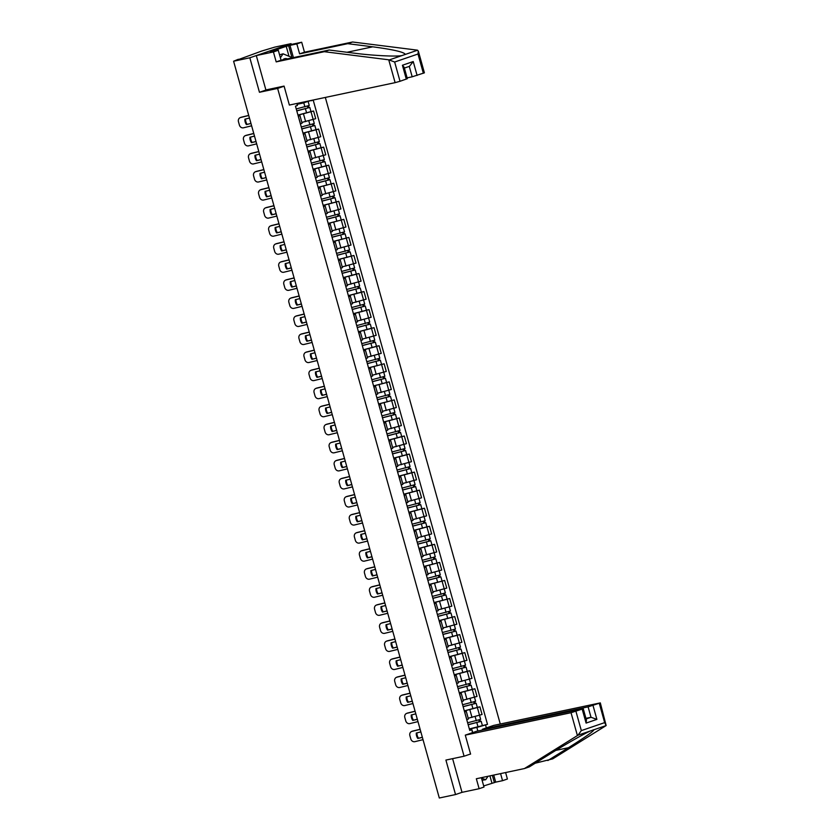 <?xml version="1.0" encoding="UTF-8"?>
<svg xmlns="http://www.w3.org/2000/svg" width="840" height="840" viewBox="0 0 840 840"><rect width="100%" height="100%" fill="white"/><g stroke="black" fill="none" stroke-linecap="round" stroke-linejoin="round"><path stroke-width="1.26" d="M291.281 44.457L291.06 43.659L274.838 47.103L261.723 51.041L238.455 59.566M500.273 724.017L325.332 97.44M291.06 43.659L249.827 57.792L233.594 61.226L439.31 798L455.532 794.556L462.011 792.341L452.603 758.646M249.827 57.792L259.455 92.274L277.631 88.421L464.079 756.221L445.904 760.074L455.532 794.556M233.594 61.226L238.371 59.262M468.216 718.231L482.055 714.473L479.923 706.839L464.331 710.966M464.709 712.047L466.841 719.691L468.426 718.998L466.294 711.354L464.636 712.078M477.309 707.385L479.923 706.839M464.499 711.596L466.294 711.354M463.166 700.182L477.015 696.423L474.884 688.779L459.281 692.916M461.727 701.663L463.386 700.938L461.255 693.304L459.596 694.019M472.269 689.336L474.884 688.779M459.459 693.546L461.255 693.304M458.126 682.122L471.975 678.363L469.844 670.73L454.241 674.856M456.687 683.602L458.346 682.889L456.204 675.245L454.556 675.969M467.229 671.275L469.844 670.73M454.419 675.486L456.204 675.245M453.086 664.073L466.935 660.313L464.804 652.67L449.201 656.807M451.647 665.553L453.296 664.828L451.164 657.195L449.516 657.909M462.189 653.226L464.804 652.67M449.379 657.437L451.164 657.195M448.046 646.013L461.895 642.254L459.764 634.62L444.161 638.747M446.607 647.493L448.256 646.779L446.124 639.135L444.476 639.86M457.149 635.166L459.764 634.62M444.339 639.376L446.124 639.135M443.006 627.963L456.855 624.204L454.713 616.56L439.12 620.697M441.567 629.444L443.216 628.719L441.084 621.086L439.425 621.8M439.1 620.602L454.713 616.56M439.299 621.327L441.084 621.086M437.966 609.903L451.815 606.144L449.673 598.51L434.081 602.637M436.527 611.384L438.175 610.67L436.044 603.025L434.385 603.75M434.049 602.543L449.673 598.51M434.259 603.267L436.044 603.025M432.925 591.853L446.765 588.095L444.633 580.45L429.041 584.587M431.477 593.334L433.136 592.61L431.004 584.976L429.345 585.69M429.009 584.493L444.633 580.45M429.219 585.218L431.004 584.976M427.886 573.794L441.725 570.034L439.593 562.401L424.001 566.528M426.437 575.274L428.096 574.56L425.964 566.916L424.305 567.641M423.969 566.433L439.593 562.401M424.179 567.158L425.964 566.916M422.846 555.744L436.685 551.985L434.553 544.341L418.961 548.478M421.397 557.225L423.056 556.5L420.924 548.867L419.265 549.581M431.939 544.898L434.553 544.341M419.129 549.108L420.924 548.867M417.806 537.684L431.644 533.925L429.513 526.292L413.921 530.418M416.356 539.165L418.016 538.45L415.884 530.807L414.225 531.531M426.899 526.837L429.513 526.292M414.089 531.048L415.884 530.807M412.766 519.635L426.605 515.875L424.473 508.231L408.87 512.369M411.317 521.115L412.976 520.391L410.844 512.757L409.185 513.471M421.858 508.788L424.473 508.231M409.048 512.999L410.844 512.757M407.715 501.575L421.565 497.816L419.433 490.182L403.83 494.308M406.276 503.055L407.935 502.341L405.804 494.697L404.145 495.421M416.819 490.728L419.433 490.182M404.009 494.939L405.804 494.697M402.675 483.525L416.524 479.766L414.393 472.122L398.79 476.259M401.237 485.006L402.895 484.281L400.754 476.648L399.105 477.362M411.779 472.679L414.393 472.122M398.969 476.889L400.754 476.648M397.635 465.465L411.485 461.706L409.353 454.072L393.75 458.199M396.197 466.945L397.845 466.231L395.714 458.588L394.065 459.312M406.739 454.619L409.353 454.072M393.929 458.829L395.714 458.588M392.595 447.416L406.445 443.656L404.313 436.013L388.71 440.149M391.156 448.896L392.805 448.171L390.673 440.538L389.025 441.252M401.699 436.569L404.313 436.013M388.889 440.78L390.673 440.538M387.555 429.356L401.405 425.596L399.262 417.963L383.67 422.09M386.117 430.836L387.765 430.122L385.633 422.478L383.975 423.203M383.639 421.995L399.262 417.963M383.849 422.719L385.633 422.478M382.515 411.306L396.354 407.547L394.223 399.903L378.63 404.04M381.066 412.786L382.725 412.062L380.594 404.429L378.935 405.143M378.599 403.945L394.223 399.903M378.808 404.67L380.594 404.429M377.475 393.246L391.314 389.487L389.183 381.854L373.59 385.98M376.026 394.727L377.685 394.012L375.554 386.369L373.894 387.093M373.558 385.885L389.183 381.854M373.769 386.61L375.554 386.369M372.435 375.197L386.274 371.438L384.143 363.794L368.55 367.931M370.986 376.677L372.645 375.953L370.514 368.319L368.855 369.033M368.519 367.836L384.143 363.794M368.729 368.56L370.514 368.319M367.395 357.137L381.234 353.378L379.103 345.744L363.51 349.87M365.946 358.617L367.605 357.903L365.474 350.259L363.815 350.983M376.488 346.29L379.103 345.744M363.678 350.501L365.474 350.259M362.355 339.087L376.194 335.328L374.062 327.684L358.47 331.821M360.906 340.568L362.565 339.843L360.433 332.209L358.774 332.923M371.448 328.241L374.062 327.684M358.638 332.451L360.433 332.209M357.305 321.027L371.154 317.268L369.022 309.635L353.419 313.761M355.866 322.507L357.525 321.794L355.394 314.149L353.735 314.874M366.408 310.181L369.022 309.635M353.598 314.391L355.394 314.149M352.264 302.978L366.114 299.219L363.983 291.575L348.38 295.712M350.826 304.458L352.485 303.733L350.343 296.1L348.695 296.814M361.368 292.131L363.983 291.575M348.558 296.342L350.343 296.1M347.225 284.918L361.074 281.159L358.943 273.525L343.34 277.651M345.786 286.398L347.445 285.684L345.303 278.04L343.655 278.764M356.328 274.071L358.943 273.525M343.518 278.281L345.303 278.04M342.185 266.868L356.034 263.109L353.903 255.465L338.3 259.602M340.746 268.349L342.394 267.624L340.263 259.99L338.615 260.704M338.279 259.507L353.903 255.465M338.478 260.232L340.263 259.99M337.144 248.808L350.994 245.049L348.863 237.416L333.26 241.542M335.706 250.289L337.355 249.575L335.223 241.93L333.575 242.655M333.239 241.447L348.863 237.416M333.438 242.172L335.223 241.93M332.105 230.759L345.954 227L343.812 219.356L328.219 223.493M330.666 232.239L332.315 231.515L330.183 223.881L328.524 224.595M328.188 223.398L343.812 219.356M328.398 224.123L330.183 223.881M327.065 212.698L340.904 208.94L338.772 201.306L323.18 205.433M325.616 214.179L327.274 213.465L325.143 205.821L323.484 206.546M323.148 205.338L338.772 201.306M323.358 206.062L325.143 205.821M322.024 194.649L335.864 190.89L333.732 183.246L318.139 187.383M320.576 196.13L322.235 195.405L320.103 187.772L318.444 188.486M318.108 187.288L333.732 183.246M318.318 188.013L320.103 187.772M316.985 176.589L330.824 172.83L328.692 165.197L313.1 169.323M315.536 178.07L317.195 177.356L315.063 169.712L313.404 170.436M326.088 165.743L328.692 165.197M313.268 169.953L315.063 169.712M311.945 158.54L325.784 154.78L323.652 147.137L308.06 151.274M310.495 160.02L312.155 159.296L310.023 151.662L308.364 152.376M321.038 147.693L323.652 147.137M308.228 151.903L310.023 151.662M306.905 140.48L320.744 136.721L318.612 129.087L303.019 133.214M305.456 141.96L307.115 141.246L304.983 133.602L303.324 134.327M315.998 129.633L318.612 129.087M303.188 133.844L304.983 133.602M301.854 122.43L315.704 118.671L313.572 111.027L297.969 115.164M300.416 123.911L302.075 123.186L299.943 115.552L298.284 116.267M310.957 111.584L313.572 111.027M298.147 115.794L299.943 115.552M477.855 731L476.858 727.429L469.371 729.025M469.539 729.655L471.744 729.183L472.7 732.596M472.511 732.659L471.744 729.183M297.034 103.446L297.392 105.493L295.459 106.155L469.76 730.433L471.702 729.771M297.392 105.493L296.835 103.488M311.168 100.443L302.558 103.152L302.327 102.323M476.858 727.429L487.494 724.353L313.194 100.076L311.252 100.737M485.552 725.014L486.36 727.913M284.109 86.205L277.631 88.421M470.558 753.995L464.079 756.221M266.868 89.733L259.455 92.274M297.276 104.276L302.558 103.152M469.34 728.931L487.494 724.353M422.373 737.352L417.806 738.465L422.342 737.247M420.861 731.913L416.294 733.026A7.466 6.594 67.8 0 0 417.806 738.465M411.611 731.493L412.282 731.21A3.612 3.192 67.8 0 1 412.681 731.083L411.999 731.367A3.612 3.192 -112.2 0 0 409.868 735.599L410.802 738.948A3.612 3.192 -112.2 0 0 414.876 741.668L423.024 739.662M420.116 729.267L412.681 731.083M418.488 738.192A7.466 6.594 67.8 0 1 416.966 732.869M420.147 729.361L411.999 731.367M468.143 724.658L481.194 721.298L482.36 725.466M468.174 724.763L481.194 721.298M478.8 720.027L479.325 721.885M467.628 722.788L480.648 719.334L479.535 715.344M479.882 719.681L480.365 721.403M417.333 719.292L412.766 720.416L417.302 719.198M415.81 713.853L411.254 714.976A7.466 6.594 67.8 0 0 412.766 720.416M406.56 713.433L407.243 713.16A3.612 3.192 67.8 0 1 407.642 713.034L406.959 713.307A3.612 3.192 -112.2 0 0 404.817 717.538L405.762 720.899A3.612 3.192 -112.2 0 0 409.836 723.607L417.984 721.613M415.076 711.207L407.642 713.034M413.448 720.143A7.466 6.594 67.8 0 1 411.925 714.808M415.107 711.312L406.959 713.307M412.293 701.243L407.726 702.356L412.262 701.138M410.77 695.803L406.214 696.917A7.466 6.594 67.8 0 0 407.726 702.356M401.52 695.384L402.203 695.1A3.612 3.192 67.8 0 1 402.602 694.974L401.919 695.258A3.612 3.192 -112.2 0 0 399.777 699.489L400.722 702.839A3.612 3.192 -112.2 0 0 404.796 705.558L412.944 703.553M410.036 693.158L402.602 694.974M408.408 702.082A7.466 6.594 67.8 0 1 406.886 696.759M410.067 693.252L401.919 695.258M535.206 763.214L552.731 758.867L606.154 725.561L600.317 702.891L493.574 725.435L482.36 729.288L588.105 706.86L600.317 702.891M547.869 760.536L568.449 747.716C585.407 737.048 593.88 731.062 593.88 729.771L593.24 729.824M493.731 775.068L495.705 782.135L502.551 780.686L500.577 773.619M502.551 780.686L507.413 779.016L505.606 772.558M465.286 735.137L571.032 712.708L583.254 708.75L476.511 731.294L465.286 735.137L470.589 754.11L469.623 754.32M483.683 785.936L494.382 782.586L492.366 775.362M575.946 711.344L581.332 730.611L578.004 735.2L524.444 768.558L476.343 778.754L479.126 788.707L483.998 787.049L481.383 777.693M479.126 788.707L462.011 792.341M495.705 782.135L494.382 782.586M524.444 768.558L529.316 766.889L549.885 754.068C564.249 745.049 584.346 733.572 590.289 731L578.004 735.2M482.559 730.002L482.36 729.288M593.019 705.495L596.894 719.387L591.014 717.276L585.932 718.357M581.332 730.611L604.663 722.621L606.154 725.561L590.289 731M491.935 783.111L489.919 775.876M583.254 708.75L586.425 720.122L586.1 723.082L582.215 709.202M388.731 59.798L394.653 62.013L400.029 81.281L395.115 82.645L388.731 59.798L324.293 51.691L276.192 61.887L273.42 51.944L256.295 55.566L265.892 89.943L284.078 86.09L289.369 105.063L395.115 82.645M288.939 56.059L286.219 46.337L270.312 51.786L278.281 50.274L281.064 60.228L329.165 50.022L354.197 53.172C371.721 55.503 395.367 56.732 401.719 55.65L405.31 54.422C404.324 52.122 393.467 49.591 372.75 46.82L347.718 43.67L299.618 53.865L296.835 43.911L289.989 45.37L293.412 57.603M329.165 50.022L324.293 51.691M278.281 50.274L273.42 51.944M281.064 60.228L276.192 61.887M423.37 73.28L417.995 54.012L418.32 51.051L424.399 72.828L412.188 76.797L409.28 66.391M407.106 77.879L412.188 76.797M286.219 46.337L289.989 45.37M418.32 51.051L417.018 50.106L352.58 42L304.479 52.196L301.707 42.242L296.835 43.911M301.707 42.242L284.582 45.874L256.295 55.566M304.479 52.196L299.618 53.865M352.58 42L347.718 43.67M406.298 79.128L402.423 65.247L404.156 67.305L407.337 78.677L400.029 81.281M291.837 57.173L288.666 45.822M402.423 65.247L413.228 61.541L409.49 66.318L404.376 68.072M488.009 776.286L485.719 779.699L482.097 780.255M485.719 779.699L481.488 778.092M287.406 58.884A7.823 5.649 78 0 0 284.435 58.79A7.823 5.649 78 0 0 282.723 59.871M279.562 54.841L283.048 53.812L292.604 57.782M280.381 57.792L283.048 53.812M463.103 706.598L476.154 703.248L477.32 707.417L464.3 710.871M463.134 706.702L476.154 703.248M473.76 701.967L474.275 703.836M462.588 704.739L475.608 701.274L472.364 689.64M474.842 701.621L475.314 703.353M458.062 688.548L471.114 685.188L472.28 689.356L459.26 692.822M458.094 688.653L471.114 685.188M468.72 683.918L469.235 685.776M457.548 686.679L470.568 683.225L467.324 671.591M469.791 683.571L470.274 685.293M407.253 683.183L402.685 684.306L407.221 683.088M405.731 677.744L401.173 678.867A7.466 6.594 67.8 0 0 402.685 684.306M396.48 677.324L397.163 677.05A3.612 3.192 67.8 0 1 397.551 676.925L396.879 677.198A3.612 3.192 -112.2 0 0 394.737 681.429L395.682 684.789A3.612 3.192 -112.2 0 0 399.756 687.498L407.894 685.503M404.995 675.098L397.551 676.925M403.368 684.033A7.466 6.594 67.8 0 1 401.846 678.699M405.027 675.202L396.879 677.198M402.213 665.133L397.645 666.246L402.181 665.028M400.691 659.694L396.123 660.807A7.466 6.594 67.8 0 0 397.645 666.246M391.44 659.274L392.123 658.99A3.612 3.192 67.8 0 1 392.511 658.865L391.839 659.148A3.612 3.192 -112.2 0 0 389.697 663.38L390.631 666.729A3.612 3.192 -112.2 0 0 394.706 669.449L402.854 667.443M399.956 657.048L392.511 658.865M398.328 665.973A7.466 6.594 67.8 0 1 396.795 660.65M399.977 657.143L391.839 659.148M397.173 647.073L392.606 648.197L397.142 646.978M395.651 641.634L391.083 642.758A7.466 6.594 67.8 0 0 392.606 648.197M386.4 641.214L387.082 640.941A3.612 3.192 67.8 0 1 387.471 640.815L386.788 641.088A3.612 3.192 -112.2 0 0 384.657 645.32L385.592 648.679A3.612 3.192 -112.2 0 0 389.666 651.389L397.814 649.394M394.916 638.988L387.471 640.815M393.288 647.924A7.466 6.594 67.8 0 1 391.755 642.59M394.937 639.093L386.788 641.088M453.022 670.488L466.074 667.139L467.24 671.307L454.219 674.762M453.054 670.593L466.074 667.139M463.68 665.857L464.195 667.726M452.508 668.63L465.528 665.165L462.284 653.53M464.751 665.511L465.234 667.244M447.983 652.438L461.034 649.078L462.2 653.247L449.18 656.712M448.014 652.544L461.034 649.078M458.64 647.808L459.155 649.667M447.468 650.57L460.488 647.115L457.244 635.481M459.711 647.462L460.194 649.183M442.943 634.379L455.994 631.029L457.159 635.198L444.14 638.652M442.974 634.484L455.994 631.029M453.6 629.748L454.115 631.617M442.428 632.52L455.438 629.055L452.204 617.421M454.671 629.401L455.154 631.134M392.133 629.024L387.566 630.137L392.102 628.919M390.611 623.585L386.043 624.698A7.466 6.594 67.8 0 0 387.566 630.137M381.36 623.165L382.043 622.881A3.612 3.192 67.8 0 1 382.431 622.755L381.749 623.038A3.612 3.192 -112.2 0 0 379.617 627.27L380.552 630.62A3.612 3.192 -112.2 0 0 384.626 633.339L392.774 631.333M389.876 620.938L382.431 622.755M388.248 629.864A7.466 6.594 67.8 0 1 386.715 624.54M389.897 621.033L381.749 623.038M437.903 616.329L450.954 612.969L452.109 617.138M437.934 616.434L450.954 612.969M448.55 611.699L449.075 613.557M437.378 614.46L450.397 611.005L447.163 599.372M449.631 611.352L450.114 613.074M387.093 610.964L382.526 612.087L387.062 610.869M385.57 605.525L381.003 606.648A7.466 6.594 67.8 0 0 382.526 612.087M376.32 605.105L377.003 604.832A3.612 3.192 67.8 0 1 377.391 604.706L376.709 604.978A3.612 3.192 -112.2 0 0 374.577 609.21L375.512 612.57A3.612 3.192 -112.2 0 0 379.586 615.279L387.733 613.284M384.825 602.879L377.391 604.706M383.208 611.814A7.466 6.594 67.8 0 1 381.675 606.48M384.856 602.984L376.709 604.978M432.863 598.269L445.914 594.92L447.069 599.088M432.894 598.374L445.914 594.92M443.51 593.639L444.034 595.508M432.338 596.411L445.358 592.946L442.124 581.312M444.591 593.292L445.074 595.025M382.043 592.914L377.486 594.027L382.022 592.809M380.531 587.475L375.963 588.588A7.466 6.594 67.8 0 0 377.486 594.027M371.28 587.055L371.963 586.772A3.612 3.192 67.8 0 1 372.351 586.646L371.669 586.929A3.612 3.192 -112.2 0 0 369.537 591.161L370.471 594.51A3.612 3.192 -112.2 0 0 374.546 597.23L382.694 595.224M379.785 584.829L372.351 586.646M378.168 593.754A7.466 6.594 67.8 0 1 376.635 588.43M379.817 584.924L371.669 586.929M427.822 580.22L440.864 576.86L442.029 581.028M427.854 580.325L440.864 576.86M438.469 575.589L438.995 577.448M427.298 578.351L440.318 574.896L437.084 563.262M439.551 575.243L440.034 576.965M377.003 574.854L372.445 575.977L376.981 574.76M375.491 569.415L370.923 570.538A7.466 6.594 67.8 0 0 372.445 575.977M366.24 568.995L366.912 568.722A3.612 3.192 67.8 0 1 367.311 568.596L366.629 568.869A3.612 3.192 -112.2 0 0 364.497 573.101L365.431 576.461A3.612 3.192 -112.2 0 0 369.506 579.17L377.654 577.175M374.745 566.769L367.311 568.596M373.118 575.704A7.466 6.594 67.8 0 1 371.595 570.371M374.776 566.874L366.629 568.869M422.782 562.159L435.824 558.81L436.989 562.978M422.804 562.264L435.824 558.81M433.43 557.529L433.955 559.398M422.257 560.301L435.278 556.836L432.044 545.202M434.511 557.183L434.994 558.915M371.963 556.804L367.406 557.918L371.942 556.7M370.451 551.365L365.883 552.478A7.466 6.594 67.8 0 0 367.406 557.918M361.2 550.946L361.872 550.662A3.612 3.192 67.8 0 1 362.271 550.536L361.589 550.82A3.612 3.192 -112.2 0 0 359.457 555.051L360.392 558.4A3.612 3.192 -112.2 0 0 364.466 561.12L372.614 559.115M369.705 548.72L362.271 550.536M368.078 557.645A7.466 6.594 67.8 0 1 366.555 552.321M369.737 548.814L361.589 550.82M417.743 544.11L430.784 540.75L431.949 544.919L418.929 548.384M417.764 544.215L430.784 540.75M428.39 539.48L428.915 541.338M417.218 542.241L430.238 538.787L429.125 534.797M429.471 539.133L429.954 540.855M366.923 538.745L362.355 539.868L366.891 538.65M365.411 533.306L360.843 534.429A7.466 6.594 67.8 0 0 362.355 539.868M356.149 532.885L356.832 532.613A3.612 3.192 67.8 0 1 357.231 532.486L356.548 532.76A3.612 3.192 -112.2 0 0 354.417 536.991L355.352 540.351A3.612 3.192 -112.2 0 0 359.425 543.06L367.574 541.065M364.665 530.659L357.231 532.486M363.038 539.595A7.466 6.594 67.8 0 1 361.515 534.261M364.697 530.764L356.548 532.76M412.692 526.05L425.744 522.701L426.909 526.869L413.889 530.323M412.724 526.155L425.744 522.701M423.35 521.419L423.864 523.288M412.178 524.192L425.197 520.726L421.953 509.093M424.431 521.073L424.914 522.806M361.882 520.695L357.315 521.808L361.851 520.59M360.36 515.256L355.803 516.369A7.466 6.594 67.8 0 0 357.315 521.808M351.11 514.836L351.792 514.553A3.612 3.192 67.8 0 1 352.191 514.427L351.508 514.71A3.612 3.192 -112.2 0 0 349.367 518.942L350.312 522.291A3.612 3.192 -112.2 0 0 354.385 525.01L362.534 523.005M359.625 512.61L352.191 514.427M357.998 521.535A7.466 6.594 67.8 0 1 356.475 516.212M359.656 512.705L351.508 514.71M407.652 508.001L420.704 504.641L421.869 508.809L408.849 512.274M407.683 508.106L420.704 504.641M418.31 503.37L418.824 505.229M407.138 506.132L420.157 502.677L416.913 491.043M419.391 503.024L419.864 504.745M356.843 502.635L352.275 503.759L356.811 502.541M355.32 497.196L350.763 498.32A7.466 6.594 67.8 0 0 352.275 503.759M346.07 496.776L346.752 496.503A3.612 3.192 67.8 0 1 347.141 496.377L346.469 496.65A3.612 3.192 -112.2 0 0 344.327 500.882L345.272 504.242A3.612 3.192 -112.2 0 0 349.346 506.951L357.494 504.956M354.585 494.55L347.141 496.377M352.957 503.486A7.466 6.594 67.8 0 1 351.435 498.152M354.617 494.655L346.469 496.65M402.612 489.941L415.663 486.591L416.829 490.76L403.809 494.214M402.644 490.046L415.663 486.591M413.269 485.31L413.784 487.179M402.098 488.082L415.118 484.617L411.873 472.983M414.341 484.964L414.824 486.696M351.803 484.586L347.235 485.699L351.771 484.481M350.28 479.147L345.723 480.26A7.466 6.594 67.8 0 0 347.235 485.699M341.03 478.727L341.712 478.443A3.612 3.192 67.8 0 1 342.101 478.317L341.429 478.601A3.612 3.192 -112.2 0 0 339.286 482.832L340.231 486.181A3.612 3.192 -112.2 0 0 344.295 488.901L352.443 486.896M349.545 476.501L342.101 478.317M347.918 485.425A7.466 6.594 67.8 0 1 346.395 480.102M349.577 476.595L341.429 478.601M397.572 471.891L410.624 468.531L411.789 472.7L398.769 476.165M397.604 471.996L410.624 468.531M408.23 467.261L408.744 469.119M397.058 470.022L410.078 466.568L406.833 454.933M409.3 466.914L409.784 468.636M346.762 466.526L342.195 467.649L346.731 466.431M345.24 461.087L340.673 462.21A7.466 6.594 67.8 0 0 342.195 467.649M335.99 460.667L336.672 460.394A3.612 3.192 67.8 0 1 337.06 460.268L336.378 460.541A3.612 3.192 -112.2 0 0 334.246 464.772L335.181 468.132A3.612 3.192 -112.2 0 0 339.255 470.841L347.403 468.846M344.505 458.441L337.06 460.268M342.878 467.376A7.466 6.594 67.8 0 1 341.344 462.042M344.526 458.546L336.378 460.541M392.532 453.831L405.584 450.481L406.749 454.65L393.729 458.105M392.564 453.936L405.584 450.481M403.19 449.201L403.704 451.07M392.018 451.973L405.038 448.507L401.793 436.874M404.261 448.854L404.744 450.587M341.723 448.476L337.155 449.589L341.691 448.371M340.2 443.037L335.632 444.15A7.466 6.594 67.8 0 0 337.155 449.589M330.95 442.617L331.632 442.334A3.612 3.192 67.8 0 1 332.02 442.207L331.338 442.491A3.612 3.192 -112.2 0 0 329.207 446.723L330.141 450.072A3.612 3.192 -112.2 0 0 334.215 452.792L342.363 450.786M339.465 440.391L332.02 442.207M337.838 449.316A7.466 6.594 67.8 0 1 336.305 443.993M339.486 440.486L331.338 442.491M387.492 435.781L400.544 432.421L401.709 436.59L388.689 440.055M387.524 435.887L400.544 432.421M398.149 431.151L398.664 433.01M386.967 433.913L399.987 430.458L396.753 418.824M399.221 430.805L399.704 432.526M336.683 430.416L332.115 431.54L336.651 430.322M335.16 424.977L330.593 426.101A7.466 6.594 67.8 0 0 332.115 431.54M325.909 424.557L326.592 424.284A3.612 3.192 67.8 0 1 326.981 424.158L326.298 424.431A3.612 3.192 -112.2 0 0 324.167 428.663L325.101 432.022A3.612 3.192 -112.2 0 0 329.175 434.731L337.323 432.737M334.425 422.331L326.981 424.158M332.798 431.267A7.466 6.594 67.8 0 1 331.264 425.933M334.446 422.436L326.298 424.431M382.452 417.721L395.504 414.372L396.659 418.541M382.483 417.827L395.504 414.372M393.099 413.091L393.624 414.96M381.927 415.863L394.947 412.398L391.713 400.764M394.181 412.745L394.663 414.477M331.643 412.367L327.075 413.48L331.611 412.262M330.12 406.928L325.553 408.041A7.466 6.594 67.8 0 0 327.075 413.48M320.869 406.507L321.552 406.224A3.612 3.192 67.8 0 1 321.941 406.098L321.258 406.382A3.612 3.192 -112.2 0 0 319.127 410.613L320.061 413.963A3.612 3.192 -112.2 0 0 324.135 416.682L332.283 414.677M329.375 404.281L321.941 406.098M327.757 413.207A7.466 6.594 67.8 0 1 326.225 407.883M329.406 404.376L321.258 406.382M377.412 399.672L390.464 396.312L391.619 400.481M377.444 399.777L390.464 396.312M388.059 395.042L388.584 396.9M376.887 397.803L389.907 394.349L386.673 382.715M389.141 394.695L389.624 396.417M326.592 394.306L322.035 395.43L326.571 394.212M325.08 388.868L320.512 389.991A7.466 6.594 67.8 0 0 322.035 395.43M315.83 388.447L316.512 388.175A3.612 3.192 67.8 0 1 316.901 388.048L316.218 388.322A3.612 3.192 -112.2 0 0 314.087 392.553L315.021 395.913A3.612 3.192 -112.2 0 0 319.095 398.622L327.243 396.627M324.334 386.221L316.901 388.048M322.718 395.157A7.466 6.594 67.8 0 1 321.185 389.823M324.366 386.327L316.218 388.322M372.372 381.612L385.413 378.262L386.579 382.431M372.404 381.717L385.413 378.262M383.019 376.981L383.544 378.851M371.847 379.754L384.867 376.288L381.633 364.655M384.101 376.635L384.584 378.368M321.552 376.257L316.995 377.37L321.531 376.152M320.04 370.818L315.473 371.931A7.466 6.594 67.8 0 0 316.995 377.37M310.79 370.398L311.462 370.115A3.612 3.192 67.8 0 1 311.861 369.989L311.178 370.272A3.612 3.192 -112.2 0 0 309.046 374.504L309.981 377.853A3.612 3.192 -112.2 0 0 314.055 380.572L322.203 378.567M319.294 368.172L311.861 369.989M317.667 377.097A7.466 6.594 67.8 0 1 316.144 371.774M319.326 368.267L311.178 370.272M367.332 363.562L380.373 360.203L381.538 364.371M367.353 363.668L380.373 360.203M377.979 358.932L378.504 360.791M366.807 361.694L379.827 358.239L378.714 354.249M379.06 358.586L379.544 360.308M316.512 358.197L311.955 359.32L316.491 358.103M315 352.758L310.433 353.881A7.466 6.594 67.8 0 0 311.955 359.32M305.75 352.338L306.421 352.065A3.612 3.192 67.8 0 1 306.82 351.939L306.138 352.212A3.612 3.192 -112.2 0 0 304.006 356.444L304.941 359.804A3.612 3.192 -112.2 0 0 309.015 362.512L317.163 360.518M314.255 350.112L306.82 351.939M312.627 359.048A7.466 6.594 67.8 0 1 311.105 353.714M314.286 350.217L306.138 352.212M362.292 345.503L375.333 342.153L376.499 346.322L363.479 349.776M362.313 345.608L375.333 342.153M372.939 340.872L373.464 342.741M361.767 343.644L374.787 340.179L371.543 328.545M374.02 340.526L374.504 342.258M311.472 340.147L306.905 341.26L311.441 340.043M309.96 334.709L305.393 335.822A7.466 6.594 67.8 0 0 306.905 341.26M300.699 334.288L301.381 334.005A3.612 3.192 67.8 0 1 301.781 333.879L301.098 334.163A3.612 3.192 -112.2 0 0 298.967 338.394L299.901 341.744A3.612 3.192 -112.2 0 0 303.975 344.463L312.123 342.457M309.215 332.062L301.781 333.879M307.587 340.988A7.466 6.594 67.8 0 1 306.065 335.664M309.246 332.157L301.098 334.163M357.242 327.453L370.293 324.093L371.459 328.262L358.439 331.727M357.273 327.558L370.293 324.093M367.899 322.822L368.413 324.681M356.727 325.584L369.747 322.13L366.503 310.495M368.981 322.476L369.453 324.198M306.432 322.088L301.865 323.211L306.401 321.993M304.909 316.649L300.353 317.772A7.466 6.594 67.8 0 0 301.865 323.211M295.659 316.229L296.342 315.956A3.612 3.192 67.8 0 1 296.741 315.83L296.058 316.103A3.612 3.192 -112.2 0 0 293.916 320.334L294.861 323.694A3.612 3.192 -112.2 0 0 298.935 326.403L307.083 324.408M304.175 314.002L296.741 315.83M302.547 322.938A7.466 6.594 67.8 0 1 301.024 317.604M304.206 314.108L296.058 316.103M352.202 309.393L365.253 306.044L366.419 310.212L353.399 313.667M352.233 309.498L365.253 306.044M362.859 304.762L363.374 306.631M351.687 307.534L364.707 304.07L361.463 292.435M363.941 304.416L364.413 306.149M301.392 304.038L296.825 305.151L301.361 303.933M299.869 298.599L295.312 299.712A7.466 6.594 67.8 0 0 296.825 305.151M290.619 298.179L291.302 297.895A3.612 3.192 67.8 0 1 291.69 297.769L291.018 298.053A3.612 3.192 -112.2 0 0 288.876 302.284L289.821 305.634A3.612 3.192 -112.2 0 0 293.895 308.354L302.043 306.348M299.135 295.953L291.69 297.769M297.507 304.878A7.466 6.594 67.8 0 1 295.985 299.555M299.166 296.048L291.018 298.053M347.161 291.344L360.213 287.983L361.379 292.152L348.358 295.617M347.193 291.449L360.213 287.983M357.819 286.713L358.334 288.572M346.647 289.475L359.667 286.02L358.544 282.03M358.89 286.367L359.373 288.089M296.352 285.978L291.784 287.102L296.32 285.883M294.83 280.539L290.262 281.663A7.466 6.594 67.8 0 0 291.784 287.102M285.579 280.119L286.262 279.846A3.612 3.192 67.8 0 1 286.65 279.72L285.978 279.993A3.612 3.192 -112.2 0 0 283.836 284.225L284.77 287.584A3.612 3.192 -112.2 0 0 288.844 290.294L296.993 288.298M294.094 277.893L286.65 279.72M292.467 286.829A7.466 6.594 67.8 0 1 290.945 281.494M294.126 277.998L285.978 279.993M342.122 273.284L355.173 269.934L356.339 274.103L343.319 277.557M342.153 273.389L355.173 269.934M352.779 268.653L353.294 270.522M341.607 271.425L354.627 267.96L353.504 263.97M353.85 268.307L354.333 270.039M291.312 267.928L286.744 269.042L291.281 267.824M289.79 262.49L285.222 263.603A7.466 6.594 67.8 0 0 286.744 269.042M280.539 262.07L281.221 261.786A3.612 3.192 67.8 0 1 281.61 261.66L280.928 261.944A3.612 3.192 -112.2 0 0 278.796 266.175L279.731 269.524A3.612 3.192 -112.2 0 0 283.805 272.244L291.953 270.239M289.055 259.844L281.61 261.66M287.427 268.769A7.466 6.594 67.8 0 1 285.894 263.445M289.076 259.938L280.928 261.944M337.082 255.234L350.133 251.874L351.298 256.043M337.113 255.339L350.133 251.874M347.739 250.603L348.254 252.462M336.567 253.365L349.587 249.911L348.464 245.921M348.81 250.257L349.293 251.979M286.272 249.869L281.705 250.992L286.241 249.774M284.75 244.429L280.182 245.553A7.466 6.594 67.8 0 0 281.705 250.992M275.499 244.01L276.181 243.737A3.612 3.192 67.8 0 1 276.57 243.611L275.887 243.884A3.612 3.192 -112.2 0 0 273.756 248.115L274.691 251.475A3.612 3.192 -112.2 0 0 278.764 254.184L286.913 252.189M284.014 241.784L276.57 243.611M282.387 250.719A7.466 6.594 67.8 0 1 280.854 245.385M284.036 241.889L275.887 243.884M332.042 237.174L345.093 233.825L346.258 237.993M332.073 237.279L345.093 233.825M342.699 232.543L343.214 234.413M331.517 235.316L344.536 231.851L343.423 227.861M343.77 232.197L344.253 233.929M281.232 231.819L276.665 232.932L281.201 231.714M279.709 226.38L275.142 227.493A7.466 6.594 67.8 0 0 276.665 232.932M270.459 225.96L271.142 225.677A3.612 3.192 67.8 0 1 271.53 225.55L270.848 225.834A3.612 3.192 -112.2 0 0 268.716 230.066L269.651 233.415A3.612 3.192 -112.2 0 0 273.725 236.135L281.873 234.129M278.975 223.734L271.53 225.55M277.347 232.659A7.466 6.594 67.8 0 1 275.814 227.335M278.995 223.828L270.848 225.834M327.002 219.125L340.053 215.765L341.208 219.933M327.033 219.23L340.053 215.765M337.649 214.494L338.173 216.353M326.477 217.256L339.497 213.801L338.383 209.811M338.73 214.148L339.213 215.87M276.192 213.759L271.625 214.883L276.161 213.665M274.669 208.32L270.102 209.444A7.466 6.594 67.8 0 0 271.625 214.883M265.419 207.9L266.102 207.627A3.612 3.192 67.8 0 1 266.49 207.501L265.808 207.774A3.612 3.192 -112.2 0 0 263.676 212.006L264.611 215.366A3.612 3.192 -112.2 0 0 268.685 218.075L276.832 216.079M273.924 205.674L266.49 207.501M272.307 214.609A7.466 6.594 67.8 0 1 270.774 209.276M273.956 205.779L265.808 207.774M321.962 201.065L335.013 197.715L336.168 201.884M321.993 201.169L335.013 197.715M332.608 196.434L333.133 198.303M321.437 199.206L334.457 195.741L333.344 191.751M333.69 196.088L334.173 197.82M271.142 195.709L266.584 196.822L271.12 195.605M269.63 190.271L265.062 191.384A7.466 6.594 67.8 0 0 266.584 196.822M260.379 189.851L261.062 189.567A3.612 3.192 67.8 0 1 261.45 189.441L260.767 189.725A3.612 3.192 -112.2 0 0 258.636 193.956L259.571 197.305A3.612 3.192 -112.2 0 0 263.644 200.025L271.793 198.02M268.884 187.625L261.45 189.441M267.257 196.549A7.466 6.594 67.8 0 1 265.734 191.226M268.916 187.719L260.767 189.725M316.921 183.015L329.963 179.655L331.128 183.823M316.943 183.12L329.963 179.655M327.569 178.385L328.094 180.243M316.397 181.146L329.417 177.691L328.304 173.702M328.65 178.038L329.133 179.76M266.102 177.65L261.545 178.773L266.081 177.555M264.59 172.21L260.022 173.334A7.466 6.594 67.8 0 0 261.545 178.773M255.339 171.791L256.011 171.518A3.612 3.192 67.8 0 1 256.41 171.392L255.728 171.665A3.612 3.192 -112.2 0 0 253.596 175.896L254.531 179.256A3.612 3.192 -112.2 0 0 258.605 181.965L266.752 179.97M263.844 169.565L256.41 171.392M262.216 178.5A7.466 6.594 67.8 0 1 260.694 173.166M263.875 169.669L255.728 171.665M311.881 164.955L324.923 161.606L326.088 165.774L313.068 169.228M311.903 165.06L324.923 161.606M322.529 160.325L323.054 162.194M311.356 163.097L324.377 159.632L323.264 155.642M323.61 159.978L324.093 161.71M261.062 159.6L256.494 160.713L261.03 159.495M259.55 154.161L254.982 155.274A7.466 6.594 67.8 0 0 256.494 160.713M250.299 153.741L250.971 153.458A3.612 3.192 67.8 0 1 251.37 153.332L250.688 153.615A3.612 3.192 -112.2 0 0 248.556 157.847L249.491 161.196A3.612 3.192 -112.2 0 0 253.565 163.916L261.713 161.91M258.804 151.515L251.37 153.332M257.177 160.44A7.466 6.594 67.8 0 1 255.654 155.117M258.836 151.609L250.688 153.615M306.831 146.905L319.882 143.546L321.048 147.714L308.028 151.179M306.863 147.011L319.882 143.546M317.489 142.275L318.014 144.134M306.317 145.036L319.337 141.582L318.224 137.592M318.57 141.928L319.053 143.651M256.022 141.54L251.454 142.663L255.99 141.446M254.499 136.101L249.942 137.225A7.466 6.594 67.8 0 0 251.454 142.663M245.249 135.681L245.931 135.408A3.612 3.192 67.8 0 1 246.33 135.282L245.648 135.555A3.612 3.192 -112.2 0 0 243.516 139.786L244.451 143.147A3.612 3.192 -112.2 0 0 248.525 145.856L256.673 143.861M253.764 133.455L246.33 135.282M252.137 142.391A7.466 6.594 67.8 0 1 250.614 137.056M253.796 133.56L245.648 135.555M301.791 128.845L314.843 125.496L316.008 129.665L302.988 133.119M301.822 128.951L314.843 125.496M312.449 124.215L312.963 126.084M301.276 126.987L314.296 123.522L311.052 111.888M313.53 123.868L314.002 125.601M250.982 123.491L246.414 124.604L250.95 123.386M249.459 118.052L244.902 119.165A7.466 6.594 67.8 0 0 246.414 124.604M240.209 117.632L240.891 117.348A3.612 3.192 67.8 0 1 241.29 117.222L240.608 117.505A3.612 3.192 -112.2 0 0 238.466 121.737L239.411 125.087A3.612 3.192 -112.2 0 0 243.484 127.806L251.633 125.801M248.724 115.406L241.29 117.222M247.097 124.331A7.466 6.594 67.8 0 1 245.574 119.007M248.756 115.5L240.608 117.505M296.751 110.796L309.803 107.436L310.968 111.605L297.948 115.07M296.782 110.901L309.803 107.436M307.409 106.166L307.923 108.024M296.237 108.927L309.256 105.473L308.175 101.598M308.49 105.819L308.963 107.541M303.513 113.988L305.644 121.621M308.553 132.037L310.685 139.681M313.593 150.097L315.725 157.731M318.633 168.147L320.764 175.791M323.673 186.207L325.805 193.841M328.713 204.257L330.844 211.901M333.753 222.316L335.895 229.95M338.804 240.366L340.935 248.01M343.844 258.426L345.975 266.06M348.883 276.476L351.015 284.119M353.923 294.536L356.055 302.169M358.964 312.585L361.095 320.229M364.004 330.645L366.135 338.279M369.044 348.695L371.175 356.339M374.084 366.755L376.215 374.388M379.124 384.804L381.255 392.448M384.163 402.864L386.295 410.498M389.204 420.913L391.346 428.558M394.254 438.974L396.385 446.607M399.294 457.023L401.425 464.667M404.334 475.083L406.466 482.717M409.374 493.132L411.506 500.777M414.414 511.193L416.546 518.826M419.454 529.242L421.586 536.886M424.494 547.302L426.626 554.936M429.534 565.351L431.666 572.996M434.574 583.412L436.706 591.045M439.614 601.461L441.745 609.105M444.654 619.521L446.796 627.154M449.705 637.571L451.836 645.215M454.745 655.63L456.876 663.264M459.784 673.68L461.916 681.324M464.825 691.74L466.956 699.374M469.865 709.79L471.996 717.433M303.397 134.295L305.529 141.939M308.438 152.355L310.569 159.989M313.478 170.405L315.609 178.048M318.518 188.465L320.649 196.098M323.558 206.514L325.689 214.158M328.598 224.574L330.729 232.208M333.637 242.624L335.78 250.268M338.688 260.684L340.82 268.317M343.728 278.733L345.86 286.377M348.768 296.793L350.899 304.427M353.808 314.843L355.94 322.487M358.848 332.903L360.98 340.536M363.888 350.952L366.019 358.596M368.928 369.012L371.06 376.645M373.968 387.062L376.1 394.706M379.008 405.122L381.139 412.755M384.048 423.171L386.18 430.815M389.088 441.231L391.23 448.865M394.139 459.281L396.27 466.925M399.179 477.341L401.31 484.974M404.219 495.39L406.35 503.034M409.259 513.45L411.39 521.083M414.298 531.5L416.43 539.144M419.339 549.559L421.47 557.193M424.379 567.609L426.51 575.253M429.419 585.669L431.55 593.303M434.459 603.719L436.59 611.363M439.499 621.779L441.63 629.412M444.538 639.828L446.681 647.472M449.589 657.888L451.721 665.522M454.629 675.938L456.761 683.582M459.669 693.998L461.8 701.631M298.358 116.245L300.489 123.879M316.092 129.948L318.234 137.582M321.143 147.998L323.274 155.642M326.183 166.058L328.314 173.691M331.223 184.107L333.354 191.751M336.262 202.167L338.394 209.8M341.303 220.216L343.434 227.861M346.343 238.277L348.474 245.91M351.382 256.326L353.514 263.97M356.423 274.386L358.554 282.019M376.593 346.605L378.725 354.239M426.993 527.153L429.135 534.786M477.404 707.7L479.546 715.333M476.847 722.673L478.013 726.841M475.167 716.657L476.291 720.71M604.663 722.621L599.288 703.353M596.894 719.387L586.1 723.082M577.405 735.557L571.032 712.708M586.1 718.956L591.014 717.276L588.105 706.86M555.88 750.372L568.449 747.716M389.445 59.861L401.719 55.65M405.31 54.422L417.596 50.211M417.995 54.012L394.653 62.013M413.228 61.541L417.102 75.432M347.025 52.269L372.75 46.82M471.807 704.624L472.973 708.792M470.117 698.597L471.251 702.66M466.767 686.564L467.922 690.732M465.077 680.547L466.211 684.6M461.727 668.514L462.882 672.683M460.036 662.487L461.171 666.55M456.677 650.454L457.842 654.623M454.997 644.438L456.131 648.49M451.637 632.404L452.802 636.573M449.957 626.377L451.091 630.441M446.596 614.345L447.762 618.513M444.917 608.328L446.05 612.381M441.556 596.295L442.722 600.464M439.877 590.268L441.011 594.332M436.517 578.235L437.682 582.404M434.837 572.219L435.971 576.272M431.477 560.186L432.642 564.354M429.796 554.159L430.931 558.222M426.437 542.125L427.602 546.294M424.757 536.109L425.891 540.162M421.397 524.076L422.562 528.245M419.717 518.049L420.84 522.113M416.356 506.016L417.512 510.185M414.666 500L415.8 504.053M411.317 487.967L412.471 492.135M409.626 481.94L410.76 486.003M406.276 469.906L407.431 474.075M404.586 463.89L405.72 467.943M401.226 451.857L402.392 456.026M399.546 445.83L400.68 449.894M396.186 433.797L397.352 437.966M394.506 427.781L395.64 431.834M391.146 415.748L392.312 419.916M389.466 409.721L390.6 413.784M386.106 397.688L387.272 401.856M384.426 391.671L385.56 395.724M381.066 379.638L382.231 383.806M379.386 373.611L380.52 377.675M376.026 361.578L377.192 365.747M374.346 355.562L375.48 359.615M370.986 343.529L372.151 347.697M369.306 337.502L370.44 341.565M365.946 325.469L367.112 329.637M364.266 319.452L365.389 323.505M360.906 307.419L362.061 311.588M359.216 301.392L360.35 305.456M355.866 289.359L357.021 293.528M354.175 283.343L355.31 287.395M350.816 271.31L351.981 275.478M349.135 265.283L350.269 269.346M345.776 253.25L346.941 257.418M344.096 247.233L345.23 251.286M340.736 235.2L341.901 239.369M339.056 229.173L340.19 233.237M335.695 217.14L336.861 221.309M334.016 211.124L335.149 215.177M330.656 199.091L331.821 203.259M328.976 193.064L330.11 197.127M325.616 181.031L326.781 185.199M323.935 175.014L325.07 179.067M320.576 162.981L321.741 167.15M318.895 156.954L320.03 161.018M315.536 144.921L316.701 149.09M313.856 138.904L314.99 142.958M310.495 126.871L311.661 131.04M308.816 120.845L309.939 124.908M305.456 108.811L306.611 112.98M303.776 102.816L304.899 106.848"/></g></svg>
